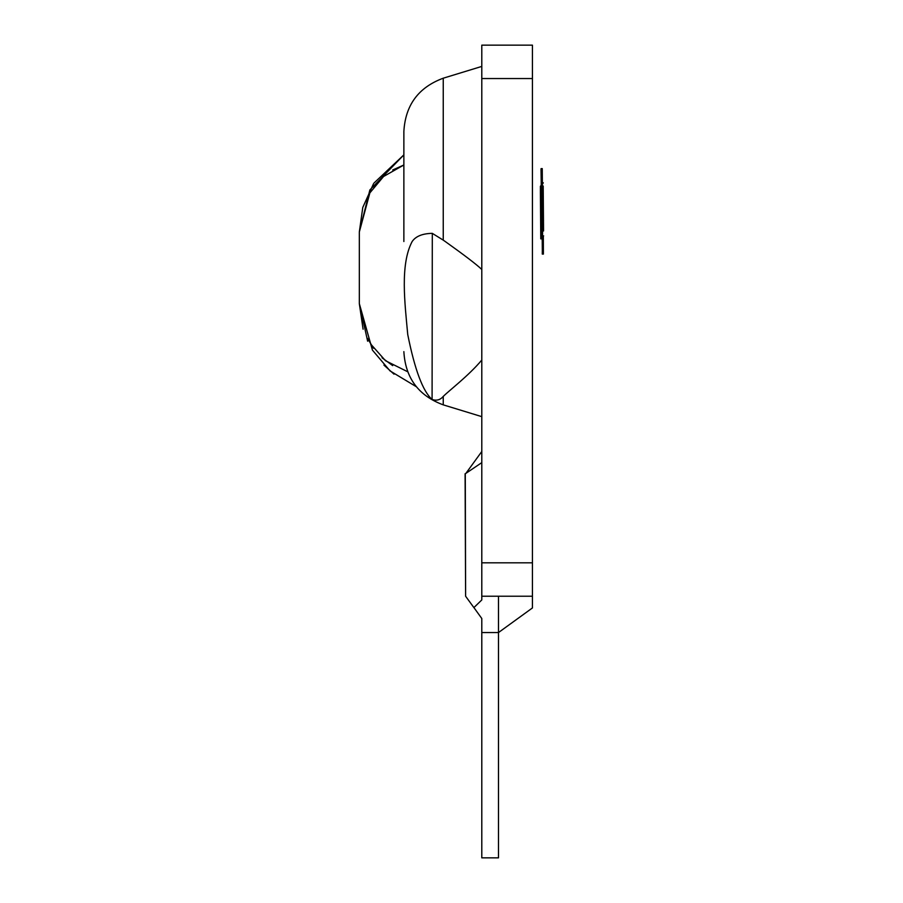<?xml version="1.0" encoding="UTF-8"?>
<svg xmlns="http://www.w3.org/2000/svg" width="903" height="903" viewBox="0 0 903 903"><rect width="100%" height="100%" fill="white"/><g stroke="black" fill="none" stroke-linecap="round" stroke-linejoin="round"><path stroke-width="1.35" d="M481.796 632.551L498.49 632.551L498.49 857.85L481.796 857.85L481.796 618.499L473.906 607.572M532.431 596.228L532.431 45.15L481.796 45.15L481.796 596.228L532.431 596.228L532.431 607.945L498.49 632.551L498.49 596.228L498.49 632.551L502.745 629.47M392.715 169.978L403.867 164.989L383.561 176.491L369.869 192.892L359.326 231.992L359.326 303.622L359.326 231.992L369.869 189.957L403.867 154.864L373.932 183.117M416.306 386.71L390.073 370.93L372.431 350.127L359.326 303.622L370.636 343.987L385.513 360.726L407.614 371.72M359.326 303.622L363.085 329.2L359.326 303.622L367.645 341.21M383.933 365.094L394.024 374.169M392.692 365.625L382.048 357.78M373.515 348.242L367.431 338.264M373.707 187.102L382.003 177.88M373.492 183.806L362.78 207.442L359.326 231.992M465.09 473.77L465.609 596.228L465.09 473.77M465.925 473.33L481.796 451.5M505.545 627.438L525.061 613.284M481.796 462.629L465.282 473.77L465.609 596.228L473.883 607.606L481.796 599.953L481.796 596.228M403.867 241.53L403.867 131.432L403.867 241.53M481.796 66.416L443.249 78.2L443.249 240.13L445.258 241.53C464.503 255.256 476.682 264.568 481.796 269.466M432.085 399.487C422.886 391.383 414.782 369.745 407.75 334.584C404.815 302.877 399.995 264.545 412.14 241.53C415.775 236.247 422.502 233.527 432.3 233.358L432.085 399.487C436.567 400.955 440.28 399.927 443.249 396.428L443.249 404.86C418.507 395.717 405.379 377.973 403.867 351.628M443.249 240.13L432.3 233.358M481.796 320.023L481.784 360.071C468.386 375.975 449.446 390.209 443.249 396.428M517.092 619.063L515.669 620.09M541.868 201.346L540.75 201.358L541.19 233.109M540.75 201.358L540.773 238.9L540.4 192.192C540.355 184.607 540.412 184.235 540.581 191.075L541.348 237.918M541.766 186.007L540.66 186.018L540.942 187.158M541.563 186.436L540.457 186.447L540.841 191.075M540.581 201.719L541.698 201.708M541.981 238.685L540.773 238.9M542.014 238.494L541.416 238.494L540.976 185.476L541.394 238.697L542.511 238.685M541.021 185.476L542.105 185.284M542.421 225.739L541.439 225.671M541.315 225.671L541.213 210.106M541.145 210.106L541.078 198.129L542.195 198.062M541.078 198.129L541.348 211.787M541.021 168.861L541.292 187.395C541.315 183.478 541.371 183.422 541.45 187.237L541.586 237.207L541.134 168.861M541.134 168.613L542.251 168.601L542.364 182.801M542.477 184.652L541.36 184.652L541.45 187.384M542.895 237.534L541.777 237.545L541.766 223.526M542.737 223.064L541.631 223.075L541.563 197.351M543.222 235.897L543.234 237.06M542.319 250.639L541.8 184.901L542.195 240.379L543.301 240.367L543.335 237.06L543.392 254.093L542.285 254.093L542.319 250.639L543.425 250.639M542.218 237.071L543.335 237.06M543.267 250.639L543.154 240.367M542.41 230.502L542.026 184.562L542.511 235.299M542.974 183.411L541.868 183.422L542.082 184.551M543.064 197.701L542.139 197.712M543.2 186.007L543.55 230.965M543.267 182.79L542.161 182.801L542.274 186.007M542.082 186.007L542.421 215.535M543.662 235.897L542.545 235.897L542.624 230.965M543.324 196.425L542.206 196.436L542.308 215.535L542.421 220.558L543.527 220.546M542.206 196.436L542.308 200.364M481.796 78.55L532.431 78.55M481.796 562.829L532.431 562.829M443.249 78.2C418.507 87.343 405.379 105.087 403.867 131.432M443.249 404.86L481.796 416.644M541.405 197.351L542.511 197.339"/></g></svg>
